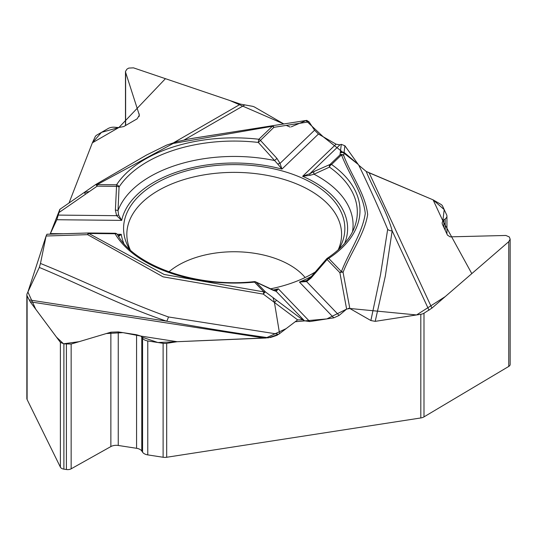 <?xml version="1.0" encoding="UTF-8"?>
<svg xmlns="http://www.w3.org/2000/svg" width="537" height="537" viewBox="0 0 537 537"><rect width="100%" height="100%" fill="white"/><g stroke="black" fill="none" stroke-linecap="round" stroke-linejoin="round"><path stroke-width="0.81" d="M510.15 239.28L510.15 364.442A4.967 2.866 180 0 1 508.747 366.435L423.988 416.88A6.9 3.981 0 0 1 420.82 417.954L166.692 457.262A6.9 3.981 0 0 1 163.114 457.262L147.776 454.893A7.726 4.464 180 0 1 142.56 452.174L141.781 451.006A7.726 4.464 0 0 0 136.566 448.294L118.254 445.462A7.726 4.464 0 0 0 110.87 446.569L71.153 468.814A4.967 2.866 180 0 1 66.407 469.526L63.89 469.137A4.967 2.866 180 0 1 60.392 467.15L27.112 399.548A6.9 3.981 0 0 1 26.85 398.461L26.85 294.8A6.9 3.981 0 0 0 27.112 295.887L27.112 399.548M254.739 107.165L283.999 124.06L229.675 100.459L165.436 78.677L118.932 127.477L101.493 132.364L92.371 142.815L69.025 202.986L92.371 142.815L95.183 136.767A6.9 3.981 0 0 1 96.969 134.982L108.199 128.497A7.726 4.464 180 0 1 114.878 127.242L117.019 127.444A7.726 4.464 0 0 0 118.932 127.477L123.705 126.584L137.11 118.845L139.372 115.193L125.624 72.401L125.477 71.488L126.933 69.145L128.779 68.078L133.505 67.857L240.502 104.131L251.544 106.118A6.9 3.981 0 0 1 254.739 107.165M309.057 121.845L273.883 127.329L258.331 142.439L277.777 164.087A2.759 0.745 -21.7 0 1 280.039 163.382L314.568 130.209L309.057 121.845L306.701 120.389L271.917 125.806A2.759 0.591 -98.9 0 0 271.917 125.806L191.642 138.492M314.568 130.209L318.441 134.028L336.041 144.185L339.914 144.842L341.297 144.346L340.263 152.75L344.089 152.367L358.139 164.322L344.902 145.762L341.297 144.346M358.783 165.221L366.214 171.457C374.262 191.259 386.667 210.605 392.164 230.809A5.659 4.585 -11.6 0 1 387.68 229.286C378.672 207.712 369.04 186.359 358.783 165.221L358.139 164.322M366.214 171.457L433.111 199.865L440.776 204.288A6.9 3.981 0 0 1 442.562 206.074L446.677 214.934A7.726 4.464 180 0 1 446.938 216.089A7.726 4.464 180 0 1 445.207 218.901L443.844 219.875A7.726 4.464 0 0 0 442.83 220.808L442.112 223.016L442.381 224.231L447.455 235.112L450.1 236.857L505.867 235.461L509.304 236.951L510.15 239.187L508.747 241.677L431.916 308.117L423.988 313.219L423.988 416.88M420.82 417.954L420.82 314.293L375.209 321.348L370.879 320.542L380.532 274.622L387.68 229.286M306.916 280.354A2.759 1.054 62 0 0 306.849 280.381A2.759 1.054 62 0 0 306.593 281.583L339.095 315.441L346.627 309.09L349.835 308.5L370.879 320.542M339.095 315.441L333.799 317.837L309.762 321.556L304.466 320.797L302.586 319.79L297.659 319.891L279.576 333.598L274.434 302.452L273.031 297.605L265.473 291.927A2.759 0.49 126.9 0 0 263.331 294.122L163.033 276.823L87.659 234.656L46.108 236.012L40.47 263.459C83.483 280.791 123.228 300.821 168.417 316.951L278.69 334.269L279.576 333.598M278.69 334.269L268.54 337.78L177.163 341.707L166.692 343.324L166.692 457.262M420.82 314.293A6.9 3.981 0 0 0 423.988 313.219M26.85 294.8A6.9 3.981 0 0 1 27.085 293.766L39.308 267.433L40.47 263.459M46.88 234.246L88.766 232.977A2.759 1.269 88.2 0 1 88.887 232.991L46.967 234.253L46.108 236.012M59.755 209.544L50.129 234.152L56.841 219.734L59.99 209.235M163.114 457.262L163.114 343.324L147.776 340.948A7.726 4.464 180 0 1 142.56 338.236L141.781 337.068A7.726 4.464 0 0 0 140.882 336.088L136.566 334.746L118.254 331.913L110.87 332.195L71.153 344.049L63.89 343.841L60.392 342.384L30.226 301.828L27.112 295.887M163.114 343.324A6.9 3.981 0 0 0 166.692 343.324M129.665 249.39A110.635 63.876 180 0 1 124.081 234.582A110.635 63.876 180 0 1 187.051 170.712A110.635 63.876 180 0 1 312.447 183.325A110.635 63.876 180 0 1 344.351 234.582A110.635 63.876 180 0 1 338.766 249.39M315.877 271.588A110.635 63.876 180 0 1 270.286 288.879M344.902 145.762L343.7 155.522C351.111 175.102 365.543 194.36 367.657 214.565C364.482 234.32 350.554 252.887 343.069 272.36L349.835 308.5M274.81 290.792L278.32 288.805L276.172 291.322A2.759 2.544 -82.4 0 0 274.991 290.812L255.766 281.912A2.759 2.759 0 0 0 254.276 281.63A2.759 0.362 84.6 0 1 254.538 282.126A125.772 72.616 180 0 1 115.086 233.749L88.853 233.488L164.161 274.481L263.915 291.9L254.538 282.126A2.759 1.973 136.2 0 1 256.089 282.153L272.997 290.222A2.759 1.906 -65.6 0 0 272.568 289.92M306.802 280.408L310.581 277.387L311.044 278.045L306.593 281.583L299.438 282.053L306.285 280.656M429.023 310.225L392.164 230.809L385.324 276.085L375.209 321.348M141.781 451.006L141.781 337.068L157.858 342.512L265.882 338.015L286.114 328.644L295.216 321.737L326.858 318.911L346.627 309.09L339.874 272.655A2.759 1.678 -9.6 0 1 343.069 272.36A2.759 2.182 24.6 0 0 341.425 271.635C348.735 252.195 362.307 233.488 365.267 213.484C363.18 193.421 348.936 174.465 341.519 154.898A2.759 1.933 -133.9 0 0 339.995 154.898A2.759 2.692 7 0 1 343.7 155.522A2.759 2.175 -24.9 0 0 341.519 154.898L331.551 164.476A125.772 72.616 180 0 1 328.711 258.391L341.425 271.635A2.759 1.973 136.2 0 0 339.874 272.655L326.55 258.921L310.581 277.387M433.111 199.865L442.83 220.808M311.044 278.045L327.154 259.411A2.759 1.973 136.2 0 1 328.711 258.391A2.759 1.692 56.7 0 0 327.194 258.337C341.821 248.503 351.124 237.589 355.091 225.6A123.107 71.079 0 0 0 329.483 167.121L313.997 174.203A2.759 1.866 -114.8 0 1 314.266 171.39L309.856 173.726A2.759 0.846 59.2 0 0 310.091 175.297L313.997 174.203A118.865 68.622 0 0 1 352.507 231.776M344.653 243.348A113.401 65.467 0 0 0 302.633 176.284L310.091 175.297M118.65 236.528L121.268 234.327L117.241 234.286A2.759 2.745 -136.3 0 0 115.113 233.253L88.887 232.991M329.483 167.121A2.759 2.081 -112.4 0 1 330.027 164.476A2.759 1.933 46.1 0 1 331.551 164.476A2.759 1.745 -54.8 0 0 329.483 167.121M268.54 337.78C234.166 332.913 200.194 327.382 166.638 321.18A5.659 1.819 103.9 0 0 168.417 316.951M297.659 319.891L263.331 294.122A2.759 0.584 98.8 0 1 263.915 291.9A2.759 1.973 -43.8 0 1 265.473 291.927L256.089 282.153M277.777 164.087L281.938 169.101A113.401 65.467 0 0 0 121.691 220.385L116.616 215.679A2.759 0.644 -26.7 0 1 118.61 215.028L118.019 210.611L119.06 187.01A2.759 0.698 -173.8 0 0 116.536 186.346L116.563 184.795A125.772 72.616 180 0 1 258.854 139.258L272.366 126.276L173.216 143.433L97.21 184.6L97.184 186.151A2.759 0.383 -124.7 0 0 95.646 184.58A2.759 0.383 -124.7 0 0 95.613 184.634M118.066 235.602L121.268 234.327A113.401 65.467 0 0 0 123.779 243.348M29.092 299.901L166.638 321.18C121.429 306.003 81.966 285.14 39.308 267.433M89.149 232.991A2.759 2.759 0 0 0 88.766 232.977A2.759 1.269 88.2 0 0 87.659 234.656A2.759 1.591 119.8 0 1 88.853 233.488M177.163 341.707L140.882 336.088M56.841 219.734L121.691 220.385L118.61 215.028M58.264 215.095L116.616 215.679L115.381 210.168A2.759 0.705 -0.7 0 1 118.019 210.611A118.865 68.622 0 0 1 274.555 160.516L276.978 158.455L280.039 163.382L281.938 169.101L318.441 134.028M84.195 192.521L89.357 191.561L97.184 186.151L116.536 186.346L115.381 210.168M336.041 144.185L302.633 176.284L309.856 173.726L339.914 144.842M276.978 158.455L260.378 140.311A2.759 1.933 46.1 0 0 258.854 139.258A2.759 0.443 -83.4 0 0 258.331 142.439A123.107 71.079 180 0 0 119.06 187.01A2.759 2.108 -146.8 0 0 116.563 184.795L97.21 184.6A2.759 1.591 -120 0 0 95.834 184.46L146.44 155.079L166.624 145.111L177.472 141.553L190.004 138.788L271.937 125.806A2.759 0.591 -98.9 0 1 272.366 126.276A2.759 1.933 46.1 0 1 273.883 127.329A2.759 1.786 -97.9 0 0 271.99 125.792L272.158 125.786M92.371 142.815L118.932 127.477M141.781 337.068L140.882 336.088L122.973 332.638L106.306 333.558L79.067 341.686L63.527 343.781L56.479 337.129L35.731 309.231L27.897 292.014L46.128 235.918M286.496 125.504L290.141 127.074M291.215 126.839L305.962 120.59L323.227 136.794L358.246 164.463M358.756 165.188L366.241 171.471M368.389 172.498L433.111 199.865L444.22 209.645L442.83 220.808L471.801 273.628L445.227 296.605L416.571 314.95L348.238 308.325M508.747 366.435L508.747 241.677M443.844 227.386L443.844 219.875M445.207 230.333L445.207 218.901M63.89 469.137L63.89 343.841M60.392 467.15L60.392 342.384M66.407 469.526L66.407 344.23M71.153 468.814L71.153 344.049M110.87 446.569L110.87 332.195M118.254 445.462L118.254 331.913M136.566 448.294L136.566 334.746M142.56 452.174L142.56 338.236M147.776 454.893L147.776 340.948M125.624 125.47L125.624 72.401M139.137 116.536L139.137 113.777M130.276 249.94A107.38 61.997 180 0 1 234.213 172.377A107.38 61.997 180 0 1 338.156 249.94M168.913 271.85A78.657 45.41 180 0 1 239.871 251.866A78.657 45.41 180 0 1 305.137 277.522M277.381 335.128A78.657 45.41 180 0 1 270.165 337.558M304.466 320.797L276.172 291.322L272.997 290.222M272.843 290.047A113.401 65.467 0 0 0 278.32 288.805L309.762 321.556M333.799 317.837L299.438 282.053A113.401 65.467 0 0 0 311.5 276.401M273.031 297.605L302.586 319.79M276.568 300.264L274.434 302.452M369.127 172.82L431.916 308.117M63.836 233.749L50.404 233.608M314.266 171.39L330.027 164.476L339.995 154.898L340.263 152.75M89.357 191.561L58.768 212.712M85.692 194.092L84.128 192.582M264.56 338.082L30.226 301.828M117.61 234.924A2.759 2.135 149.6 0 0 117.462 234.609A2.759 2.135 149.6 0 0 115.086 233.749L115.113 233.253A2.759 2.759 0 0 1 117.462 234.609C133.948 265.6 195.945 288.027 254.276 281.63M340.384 151.743L344.089 152.367M173.914 142.567L240.502 104.131M244.536 105.098L184.191 139.935M84.531 192.266L95.64 184.58A2.759 2.759 0 0 1 95.834 184.46A2.759 1.591 -120 0 0 95.801 184.48M446.938 216.089L446.938 234.051M125.477 71.575L125.477 125.557M327.194 258.337A2.759 2.759 0 0 0 326.55 258.921M84.155 192.528L59.842 209.343M306.815 120.369L271.99 125.792"/></g></svg>
